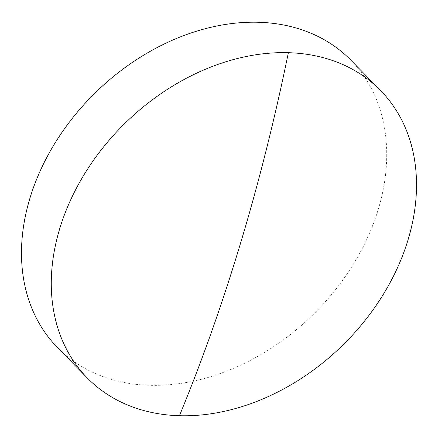 <?xml version="1.0" encoding="UTF-8"?>
<svg xmlns="http://www.w3.org/2000/svg" width="438" height="438" viewBox="0 0 438 438"><rect width="100%" height="100%" fill="white"/><g stroke="black" fill="none" stroke-linecap="round" stroke-linejoin="round"><path stroke-width="0.33" stroke-dasharray="2.19 1.64" d="M57.4 347.454A205.334 155.441 135.6 0 0 234.56 367.893A205.334 155.441 135.6 0 0 378.416 208.866A205.334 155.441 135.6 0 0 350.811 60.115"/><path stroke-width="0.66" d="M59.584 229.123A205.334 155.441 135.6 0 0 87.189 377.874A205.334 155.441 135.6 0 0 179.438 415.722A205.334 155.441 135.6 0 0 408.211 239.29A205.334 155.441 135.6 0 0 380.6 90.54A205.334 155.441 135.6 0 0 288.352 52.691A205.334 155.441 135.6 0 0 59.584 229.123M380.6 90.54L350.811 60.115A205.334 155.441 135.6 0 0 173.645 39.677A205.334 155.441 135.6 0 0 29.789 198.704A205.334 155.441 135.6 0 0 57.4 347.454L87.189 377.874M179.438 415.722A1352.637 714.137 -88.3 0 0 288.352 52.691"/></g></svg>
